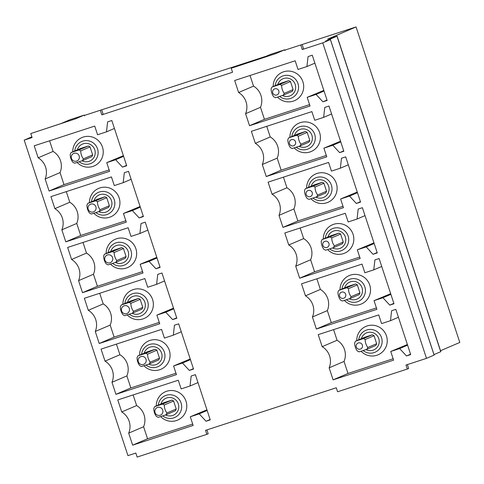 <?xml version="1.0" encoding="UTF-8"?>
<svg xmlns="http://www.w3.org/2000/svg" width="484" height="484" viewBox="0 0 484 484"><rect width="100%" height="100%" fill="white"/><g stroke="black" fill="none" stroke-linecap="round" stroke-linejoin="round"><path stroke-width="0.73" d="M372.281 334.807L364.391 337.378L355.534 341.178L354.657 342.938C354.699 345.969 355.577 348.637 357.289 350.942L359.043 351.85L360.858 351.317L366.933 349.279L367.81 347.512C366.092 345.201 365.214 342.533 365.178 339.508L363.423 338.606L372.281 334.807A7.024 6.915 66.8 0 1 374.035 335.708L365.178 339.508M366.933 349.279L375.79 345.479A7.024 6.915 66.8 0 0 376.667 343.713L374.035 335.708M206.922 429.895L208.193 433.773L206.849 434.354L137.141 457.059L135.822 453.06L127.933 455.632L24.2 140.124L31.859 136.839M284.834 50.148L356.067 26.941L459.8 342.442L440.525 350.712M434.003 354.597L440.833 351.656L337.1 36.155L327.601 39.15L356.067 26.941M434.118 355.093L330.391 39.585L322.767 42.858L426.501 358.36L434.16 355.075L330.427 39.567L325.575 41.11L337.1 36.155M426.501 358.36L405.979 365.045L407.298 369.05L337.59 391.762L336.271 387.757L205.537 430.349L206.849 434.354M350.222 298.453L359.08 294.647A7.024 6.915 66.8 0 0 359.957 292.887L357.325 284.882L348.468 288.682L346.713 287.78L355.571 283.975L347.681 286.546L338.824 290.346L337.947 292.112C337.989 295.143 338.867 297.811 340.579 300.116L342.333 301.024L344.148 300.491L350.222 298.453L351.1 296.686C349.381 294.375 348.504 291.707 348.468 288.682M333.512 247.62L342.369 243.821A7.024 6.915 66.8 0 0 343.247 242.061L340.615 234.056L331.758 237.856L330.003 236.948L338.861 233.149L330.971 235.72L322.114 239.519L321.237 241.286C321.279 244.311 322.15 246.973 323.869 249.284L325.623 250.192L327.438 249.659L333.512 247.62L334.39 245.86C332.671 243.543 331.794 240.875 331.758 237.856M316.802 196.794L325.659 192.995A7.024 6.915 66.8 0 0 326.537 191.234L323.905 183.224L315.048 187.03L313.293 186.122L322.15 182.323L314.255 184.894L305.398 188.693L304.521 190.454C304.563 193.485 305.44 196.147 307.152 198.458L308.907 199.366L310.728 198.833L316.796 196.794L317.679 195.034C315.961 192.717 315.084 190.049 315.048 187.03M309.827 140.402L300.963 144.202L300.092 145.968L308.949 142.169A7.024 6.915 66.8 0 0 309.827 140.402L307.195 132.398L298.338 136.198L296.583 135.296L305.44 131.497L297.545 134.068L288.688 137.867L287.811 139.628M293.11 89.576L290.479 81.572A7.024 6.915 66.8 0 0 288.73 80.665L280.835 83.236L271.978 87.035L271.101 88.802C271.143 91.827 272.02 94.495 273.732 96.806L275.487 97.707L277.308 97.181L283.376 95.142L292.233 91.337A7.024 6.915 66.8 0 0 293.11 89.576L284.253 93.376C282.535 91.065 281.658 88.397 281.621 85.372L290.479 81.572M407.298 369.05L408.641 368.469L407.365 364.597M355.571 283.975A7.024 6.915 66.8 0 1 357.325 284.882M338.861 233.149A7.024 6.915 66.8 0 1 340.615 234.056M322.15 182.323A7.024 6.915 66.8 0 1 323.905 183.224M305.44 131.497A7.024 6.915 66.8 0 1 307.195 132.398M92.668 154.88L90.036 146.876A7.024 6.915 66.8 0 0 88.282 145.968L80.386 148.54L71.087 152.527L70.21 154.293C70.253 157.318 71.13 159.986 72.848 162.297L74.603 163.199L76.418 162.672L82.486 160.634L91.791 156.641A7.024 6.915 66.8 0 0 92.668 154.88L83.369 158.867L82.492 160.627M89.455 202.645A15.452 15.216 66.8 0 1 107.406 187.465A15.452 15.216 66.8 0 1 109.203 217.376A15.452 15.216 66.8 0 1 93.823 213.281M106.165 253.477A15.452 15.216 66.8 0 1 124.116 238.291A15.452 15.216 66.8 0 1 125.913 268.209A15.452 15.216 66.8 0 1 110.533 264.107M122.875 304.303A15.452 15.216 66.8 0 1 140.832 289.117A15.452 15.216 66.8 0 1 142.623 319.035A15.452 15.216 66.8 0 1 127.25 314.933M139.586 355.129A15.452 15.216 66.8 0 1 157.542 339.943A15.452 15.216 66.8 0 1 159.333 369.861A15.452 15.216 66.8 0 1 143.96 365.765M156.302 405.955A15.452 15.216 66.8 0 1 174.252 390.776A15.452 15.216 66.8 0 1 176.043 420.687A15.452 15.216 66.8 0 1 160.67 416.591M376.425 307.927L331.286 322.634L327.335 310.613A16.855 16.595 -113.2 0 0 320.372 289.432L316.875 278.802M390.673 293.685L374.035 300.649L376.885 309.318L316.379 329.029L312.428 317.008A16.855 16.595 -113.2 0 0 305.464 295.827L301.514 283.805L362.014 264.095L364.863 272.764L373.769 269.866L374.906 259.896L379.111 258.523L393.982 303.746L389.771 305.12L382.935 297.745L374.035 300.649M344.372 300.419A15.452 15.216 -113.2 0 0 370.296 292.681A15.452 15.216 -113.2 0 0 357.991 274.646A15.452 15.216 -113.2 0 0 340.034 289.825M359.715 257.101L314.576 271.808L310.619 259.781A16.855 16.595 -113.2 0 0 303.656 238.606L300.165 227.97M373.963 242.859L357.319 249.823L360.175 258.492L299.669 278.203L295.718 266.176A16.855 16.595 -113.2 0 0 288.754 245.001L284.804 232.979L345.304 213.269L348.153 221.938L357.059 219.04L358.19 209.07L362.401 207.697L377.272 252.92L373.061 254.294L366.225 246.919L357.319 249.823M327.656 249.593A15.452 15.216 -113.2 0 0 353.586 241.855A15.452 15.216 -113.2 0 0 341.274 223.814A15.452 15.216 -113.2 0 0 323.324 238.999M343.005 206.275L297.866 220.976L293.909 208.955A16.855 16.595 -113.2 0 0 286.945 187.78L283.449 177.144M357.252 192.033L340.609 198.991L343.459 207.666L282.958 227.377L279.008 215.35A16.855 16.595 -113.2 0 0 272.044 194.175L268.088 182.147L328.594 162.436L331.443 171.112L340.349 168.208L341.48 158.238L345.691 156.87L360.562 202.094L356.351 203.462L349.515 196.093L340.609 198.991M310.946 198.767A15.452 15.216 -113.2 0 0 336.876 191.023A15.452 15.216 -113.2 0 0 324.564 172.988A15.452 15.216 -113.2 0 0 306.614 188.173M326.295 155.443L281.15 170.15L277.199 158.129A16.855 16.595 -113.2 0 0 270.235 136.948L266.738 126.318M340.542 141.201L323.899 148.165L326.748 156.834L266.248 176.545L262.292 164.524A16.855 16.595 -113.2 0 0 255.334 143.343L251.377 131.321L311.884 111.61L314.733 120.28L323.633 117.382L324.77 107.412L328.981 106.038L343.846 151.268L339.641 152.635L332.804 145.267L323.899 148.165M294.236 147.941A15.452 15.216 -113.2 0 0 320.16 140.197A15.452 15.216 -113.2 0 0 307.854 122.162A15.452 15.216 -113.2 0 0 289.904 137.347M309.578 104.617L264.439 119.324L260.489 107.303A16.855 16.595 -113.2 0 0 253.525 86.122L250.028 75.492M323.826 90.375L307.189 97.338L310.038 106.008L249.538 125.719L245.582 113.698A16.855 16.595 -113.2 0 0 238.618 92.517L234.667 80.495L295.167 60.784L298.023 69.454L306.923 66.556L308.06 56.586L312.271 55.212L327.136 100.436L322.931 101.809L316.088 94.434L307.189 97.338M277.526 97.109A15.452 15.216 -113.2 0 0 303.45 89.371A15.452 15.216 -113.2 0 0 291.144 71.336A15.452 15.216 -113.2 0 0 273.194 86.515M192.692 424.057L147.547 438.764L143.597 426.743A16.855 16.595 -113.2 0 0 136.633 405.562L133.136 394.932M206.94 409.815L190.297 416.778L193.146 425.448L132.646 445.159L128.69 433.138A16.855 16.595 -113.2 0 0 121.726 411.957L117.775 399.935L178.275 380.224L181.131 388.894L190.031 385.996L191.168 376.026L195.379 374.652L210.244 419.876L206.039 421.249L199.196 413.874L190.297 416.778M175.976 373.231L130.837 387.938L126.887 375.911A16.855 16.595 -113.2 0 0 119.923 354.736L116.426 344.1M190.224 358.989L173.587 365.952L176.436 374.622L115.936 394.333L111.979 382.306A16.855 16.595 -113.2 0 0 105.016 361.131L101.065 349.109L161.565 329.398L164.415 338.068L173.32 335.17L174.458 325.2L178.663 323.826L193.533 369.05L189.323 370.423L182.486 363.048L173.587 365.952M159.266 322.404L114.127 337.106L110.17 325.085A16.855 16.595 -113.2 0 0 103.213 303.91L99.716 293.274M173.514 308.163L156.876 315.12L159.726 323.796L99.22 343.507L95.269 331.479A16.855 16.595 -113.2 0 0 88.306 310.304L84.355 298.277L144.855 278.566L147.705 287.242L156.61 284.338L157.748 274.368L161.952 273L176.823 318.224L172.613 319.591L165.776 312.222L156.876 315.12M142.556 271.572L97.417 286.28L93.46 274.259A16.855 16.595 -113.2 0 0 86.497 253.078L83.006 242.448M156.804 257.331L140.16 264.294L143.016 272.964L82.51 292.675L78.559 280.653A16.855 16.595 -113.2 0 0 71.596 259.478L67.639 247.451L128.145 227.74L130.995 236.41L139.9 233.512L141.032 223.541L145.242 222.168L160.113 267.398L155.902 268.765L149.066 261.396L140.16 264.294M125.846 220.746L80.701 235.454L76.75 223.433A16.855 16.595 -113.2 0 0 69.787 202.251L66.29 191.622M140.094 206.505L123.45 213.468L126.3 222.138L65.8 241.849L61.849 229.827A16.855 16.595 -113.2 0 0 54.886 208.646L50.929 196.625L111.435 176.914L114.284 185.584L123.19 182.686L124.321 172.715L128.532 171.342L143.403 216.566L139.192 217.939L132.356 210.564L123.45 213.468M109.136 169.92L63.991 184.628L60.04 172.6A16.855 16.595 -113.2 0 0 53.077 151.425L49.58 140.79M123.384 155.679L106.74 162.642L109.59 171.312L49.09 191.023L45.133 178.995A16.855 16.595 -113.2 0 0 38.169 157.82L34.219 145.799L94.719 126.088L97.574 134.758L106.474 131.86L107.611 121.889L111.822 120.516L126.687 165.74L122.482 167.113L115.646 159.738L106.74 162.642M77.113 162.455A15.452 15.216 -113.2 0 0 103.001 154.674A15.452 15.216 -113.2 0 0 90.696 136.633A15.452 15.216 -113.2 0 0 72.745 151.819M393.135 358.753L347.996 373.46L344.045 361.439A16.855 16.595 -113.2 0 0 337.082 340.258L333.585 329.628M407.383 344.511L390.745 351.475L393.595 360.144L333.095 379.855L329.138 367.834A16.855 16.595 -113.2 0 0 322.175 346.659L318.224 334.632L378.724 314.921L381.58 323.59L390.479 320.692L391.616 310.722L395.827 309.349L410.692 354.578L406.487 355.946L399.645 348.577L390.745 351.475M361.082 351.251A15.452 15.216 -113.2 0 0 387.006 343.507A15.452 15.216 -113.2 0 0 374.701 325.472A15.452 15.216 -113.2 0 0 356.75 340.657M390.479 320.692L398.429 317.28M322.175 346.659L337.082 340.258M344.045 361.439L329.138 367.834M333.095 379.855L347.996 373.46M399.645 348.577L407.601 345.165M406.487 355.946L410.571 354.197M373.769 269.866L381.719 266.454M305.464 295.827L320.372 289.432M327.335 310.613L312.428 317.008M316.379 329.029L331.286 322.634M382.935 297.745L390.884 294.332M389.771 305.12L393.855 303.365M357.059 219.04L365.009 215.628M288.754 245.001L303.656 238.606M310.619 259.781L295.718 266.176M299.669 278.203L314.576 271.808M366.225 246.919L374.174 243.506M373.061 254.294L377.145 252.539M340.349 168.208L348.298 164.796M272.044 194.175L286.945 187.78M293.909 208.955L279.008 215.35M282.958 227.377L297.866 220.976M349.515 196.093L357.464 192.68M356.351 203.462L360.435 201.713M323.633 117.382L331.588 113.97M255.334 143.343L270.235 136.948M277.199 158.129L262.292 164.524M266.248 176.545L281.15 170.15M332.804 145.267L340.754 141.854M339.641 152.635L343.725 150.887M306.923 66.556L314.872 63.144M238.618 92.517L253.525 86.122M260.489 107.303L245.582 113.698M249.538 125.719L264.439 119.324M316.088 94.434L324.044 91.022M322.931 101.809L327.015 100.055M190.031 385.996L197.986 382.584M121.726 411.957L136.633 405.562M143.597 426.743L128.69 433.138M132.646 445.159L147.547 438.764M199.196 413.874L207.152 410.462M206.039 421.249L210.123 419.495M173.32 335.17L181.27 331.758M105.016 361.131L119.923 354.736M126.887 375.911L111.979 382.306M115.936 394.333L130.837 387.938M182.486 363.048L190.442 359.636M189.323 370.423L193.406 368.669M156.61 284.338L164.56 280.926M88.306 310.304L103.213 303.91M110.17 325.085L95.269 331.479M99.22 343.507L114.127 337.106M165.776 312.222L173.726 308.81M172.613 319.591L176.696 317.843M139.9 233.512L147.85 230.1M71.596 259.478L86.497 253.078M93.46 274.259L78.559 280.653M82.51 292.675L97.417 286.28M149.066 261.396L157.016 257.984M155.902 268.765L159.986 267.017M123.19 182.686L131.14 179.274M54.886 208.646L69.787 202.251M76.75 223.433L61.849 229.827M65.8 241.849L80.701 235.454M132.356 210.564L140.306 207.152M139.192 217.939L143.276 216.185M106.474 131.86L114.43 128.448M38.169 157.82L53.077 151.425M60.04 172.6L45.133 178.995M49.09 191.023L63.991 184.628M115.646 159.738L123.595 156.326M122.482 167.113L126.566 165.359M275.971 53.53L231.225 68.25L261.505 58.243L270.247 54.498L284.713 49.779L275.971 53.53M75.522 118.834L30.776 133.554L61.057 123.547L69.799 119.796L84.264 115.083L75.522 118.834M101.828 110.267L103.146 114.266L101.803 114.847L100.484 110.842M84.531 115.9L84.264 115.083M24.2 140.124L32.089 137.553L30.776 133.554M302.276 44.964L303.595 48.963L302.252 49.543L300.933 45.538M284.979 50.596L284.713 49.779M101.803 114.847L232.538 72.249L231.225 68.25M104.992 196.794L97.096 199.366L87.804 203.359L86.926 205.119C86.963 208.144 87.84 210.812 89.558 213.123L91.313 214.031L93.128 213.498L99.196 211.46L108.501 207.467A7.024 6.915 66.8 0 0 109.378 205.706L106.746 197.702A7.024 6.915 66.8 0 0 104.992 196.794L95.693 200.787L97.447 201.689L106.746 197.702M121.702 247.626L113.813 250.198L104.514 254.185L103.636 255.945C103.673 258.976 104.55 261.644 106.268 263.949L108.023 264.857L109.838 264.325L115.906 262.286L125.211 258.299A7.024 6.915 66.8 0 0 126.088 256.532L123.456 248.528A7.024 6.915 66.8 0 0 121.702 247.626L112.409 251.613L114.163 252.515L123.456 248.528M124.739 315.683L132.616 313.118L141.921 309.125A7.024 6.915 66.8 0 0 142.798 307.364L140.166 299.354A7.024 6.915 66.8 0 0 138.412 298.453L130.523 301.024L121.224 305.011L120.347 306.777C120.383 309.802 121.26 312.47 122.978 314.775M159.508 358.19L150.215 362.177L149.338 363.938L158.631 359.951A7.024 6.915 66.8 0 0 159.508 358.19L156.876 350.186A7.024 6.915 66.8 0 0 155.122 349.279L147.233 351.85L137.934 355.837L137.057 357.603C137.093 360.628 137.97 363.296 139.695 365.608L141.449 366.509L149.326 363.944M171.838 400.105L163.943 402.676L154.644 406.669L153.767 408.429C153.803 411.454 154.686 414.123 156.405 416.434L158.159 417.341L159.974 416.809L166.042 414.77L175.347 410.777A7.024 6.915 66.8 0 0 176.218 409.016L173.587 401.012A7.024 6.915 66.8 0 0 171.838 400.105L162.539 404.098L164.294 404.999L173.587 401.012M322.767 42.858L302.252 49.543M84.385 115.446L266.345 56.168M275.898 95.13A3.231 3.182 -113.2 0 0 278.972 91.821A3.231 3.182 -113.2 0 0 275.662 88.681A3.231 3.182 -113.2 0 0 272.589 91.99A3.231 3.182 -113.2 0 0 275.898 95.13M283.376 95.142L284.253 93.376M288.73 80.665L279.867 84.47L281.621 85.372M279.867 84.47L271.984 87.035M75.474 161.299A4.102 4.041 -113.2 0 0 79.376 157.1A4.102 4.041 -113.2 0 0 75.177 153.107A4.102 4.041 -113.2 0 0 71.275 157.306A4.102 4.041 -113.2 0 0 75.474 161.299M83.369 158.855C81.651 156.55 80.774 153.882 80.737 150.863L90.036 146.876M88.282 145.968L78.983 149.955L80.737 150.863M78.983 149.955L71.087 152.527M92.184 212.125A4.102 4.041 -113.2 0 0 96.086 207.926A4.102 4.041 -113.2 0 0 91.887 203.939A4.102 4.041 -113.2 0 0 87.985 208.132A4.102 4.041 -113.2 0 0 92.184 212.125M109.378 205.706L100.079 209.693L99.202 211.46M97.447 201.689C97.484 204.708 98.361 207.376 100.079 209.687M95.693 200.787L87.804 203.359M292.378 139.507A3.231 3.182 -113.2 0 0 289.305 142.816A3.231 3.182 -113.2 0 0 292.608 145.956A3.231 3.182 -113.2 0 0 295.682 142.653A3.231 3.182 -113.2 0 0 292.378 139.507M287.817 139.634C287.859 142.659 288.73 145.327 290.442 147.632L292.197 148.54L300.086 145.968M296.577 135.296L288.694 137.861M300.963 144.208C299.251 141.891 298.374 139.223 298.332 136.198M108.894 262.951A4.102 4.041 -113.2 0 0 112.796 258.752A4.102 4.041 -113.2 0 0 108.597 254.766A4.102 4.041 -113.2 0 0 104.695 258.964A4.102 4.041 -113.2 0 0 108.894 262.951M126.088 256.532L116.795 260.519L115.918 262.286M114.163 252.521C114.2 255.54 115.071 258.202 116.789 260.513M112.409 251.613L104.514 254.185M309.088 190.339A3.231 3.182 -113.2 0 0 306.015 193.642A3.231 3.182 -113.2 0 0 309.318 196.788A3.231 3.182 -113.2 0 0 312.392 193.479A3.231 3.182 -113.2 0 0 309.088 190.339M326.537 191.234L317.679 195.034M313.293 186.122L305.404 188.693M125.604 313.783A4.102 4.041 -113.2 0 0 129.506 309.585A4.102 4.041 -113.2 0 0 125.308 305.592A4.102 4.041 -113.2 0 0 121.411 309.79A4.102 4.041 -113.2 0 0 125.604 313.783M122.984 314.775L124.733 315.683M142.798 307.364L133.505 311.351L132.628 313.112M133.499 311.339C131.787 309.028 130.91 306.366 130.874 303.347L140.166 299.354M138.412 298.453L129.119 302.439L130.874 303.347M129.119 302.439L121.224 305.011M325.799 241.165A3.231 3.182 -113.2 0 0 322.725 244.468A3.231 3.182 -113.2 0 0 326.028 247.614A3.231 3.182 -113.2 0 0 329.102 244.305A3.231 3.182 -113.2 0 0 325.799 241.165M343.247 242.061L334.39 245.86M330.003 236.948L322.114 239.519M142.32 364.609A4.102 4.041 -113.2 0 0 146.216 360.411A4.102 4.041 -113.2 0 0 142.024 356.418A4.102 4.041 -113.2 0 0 138.121 360.616A4.102 4.041 -113.2 0 0 142.32 364.609M150.209 362.165C148.497 359.86 147.62 357.192 147.584 354.173L156.876 350.186M155.122 349.279L145.829 353.266L147.584 354.173M145.829 353.266L137.934 355.837M342.509 291.991A3.231 3.182 -113.2 0 0 339.435 295.3A3.231 3.182 -113.2 0 0 342.745 298.44A3.231 3.182 -113.2 0 0 345.818 295.137A3.231 3.182 -113.2 0 0 342.509 291.991M359.957 292.887L351.1 296.686M346.713 287.78L338.83 290.346M159.03 415.435A4.102 4.041 -113.2 0 0 162.933 411.237A4.102 4.041 -113.2 0 0 158.734 407.25A4.102 4.041 -113.2 0 0 154.832 411.448A4.102 4.041 -113.2 0 0 159.03 415.435M176.218 409.016L166.926 413.003L166.048 414.77M164.294 404.999C164.33 408.018 165.207 410.686 166.926 412.997M162.539 404.098L154.644 406.669M359.219 342.817A3.231 3.182 -113.2 0 0 356.145 346.127A3.231 3.182 -113.2 0 0 359.455 349.266A3.231 3.182 -113.2 0 0 362.528 345.963A3.231 3.182 -113.2 0 0 359.219 342.817M376.667 343.713L367.81 347.512M363.423 338.606L355.54 341.172M361.348 338.685A9.25 9.105 66.8 0 1 372.214 332.478A9.25 9.105 66.8 0 1 379.075 343.162A9.25 9.105 66.8 0 1 365.971 349.611M344.632 287.853A9.25 9.105 66.8 0 1 355.504 281.646A9.25 9.105 66.8 0 1 362.365 292.336A9.25 9.105 66.8 0 1 349.26 298.785M327.922 237.027A9.25 9.105 66.8 0 1 338.788 230.82A9.25 9.105 66.8 0 1 345.655 241.504A9.25 9.105 66.8 0 1 332.55 247.959M311.212 186.201A9.25 9.105 66.8 0 1 322.078 179.994A9.25 9.105 66.8 0 1 328.945 190.678A9.25 9.105 66.8 0 1 315.84 197.133M294.502 135.375A9.25 9.105 66.8 0 1 305.368 129.167A9.25 9.105 66.8 0 1 312.234 139.852A9.25 9.105 66.8 0 1 299.13 146.301M277.792 84.543A9.25 9.105 66.8 0 1 288.658 78.335A9.25 9.105 66.8 0 1 295.518 89.026A9.25 9.105 66.8 0 1 282.414 95.475M77.343 149.846A9.25 9.105 66.8 0 1 88.209 143.639A9.25 9.105 66.8 0 1 95.076 154.323A9.25 9.105 66.8 0 1 82.008 160.797M91.434 201.798A11.894 11.719 66.8 0 1 105.179 191.634A11.894 11.719 66.8 0 1 114.66 205.525A11.894 11.719 66.8 0 1 95.911 212.597M108.144 252.63A11.894 11.719 66.8 0 1 121.889 242.46A11.894 11.719 66.8 0 1 131.37 256.351A11.894 11.719 66.8 0 1 112.621 263.423M124.854 303.456A11.894 11.719 66.8 0 1 138.599 293.286A11.894 11.719 66.8 0 1 148.08 307.177A11.894 11.719 66.8 0 1 129.331 314.249M141.564 354.282A11.894 11.719 66.8 0 1 155.316 344.112A11.894 11.719 66.8 0 1 164.79 358.003A11.894 11.719 66.8 0 1 146.041 365.075M158.274 405.108A11.894 11.719 66.8 0 1 172.026 394.944A11.894 11.719 66.8 0 1 181.5 408.835A11.894 11.719 66.8 0 1 162.757 415.907M74.718 150.972A11.894 11.719 66.8 0 1 88.469 140.802A11.894 11.719 66.8 0 1 97.943 154.692A11.894 11.719 66.8 0 1 79.201 161.765M94.053 200.672A9.25 9.105 66.8 0 1 104.919 194.465A9.25 9.105 66.8 0 1 111.786 205.156A9.25 9.105 66.8 0 1 98.718 211.629M110.763 251.505A9.25 9.105 66.8 0 1 121.629 245.297A9.25 9.105 66.8 0 1 128.496 255.982A9.25 9.105 66.8 0 1 115.434 262.455M127.473 302.331A9.25 9.105 66.8 0 1 138.345 296.123A9.25 9.105 66.8 0 1 145.206 306.808A9.25 9.105 66.8 0 1 132.144 313.281M144.184 353.157A9.25 9.105 66.8 0 1 155.055 346.949A9.25 9.105 66.8 0 1 161.916 357.634A9.25 9.105 66.8 0 1 148.854 364.107M160.9 403.983A9.25 9.105 66.8 0 1 171.766 397.775A9.25 9.105 66.8 0 1 178.632 408.466A9.25 9.105 66.8 0 1 165.564 414.939M275.166 85.668A11.894 11.719 66.8 0 1 288.918 75.504A11.894 11.719 66.8 0 1 298.392 89.395A11.894 11.719 66.8 0 1 279.613 96.437M291.876 136.494A11.894 11.719 66.8 0 1 305.628 126.33A11.894 11.719 66.8 0 1 315.102 140.221A11.894 11.719 66.8 0 1 296.323 147.263M308.592 187.326A11.894 11.719 66.8 0 1 322.338 177.156A11.894 11.719 66.8 0 1 331.818 191.047A11.894 11.719 66.8 0 1 313.033 198.089M325.302 238.152A11.894 11.719 66.8 0 1 339.048 227.982A11.894 11.719 66.8 0 1 348.528 241.873A11.894 11.719 66.8 0 1 329.743 248.921M342.013 288.978A11.894 11.719 66.8 0 1 355.758 278.814A11.894 11.719 66.8 0 1 365.239 292.705A11.894 11.719 66.8 0 1 346.453 299.747M358.723 339.81A11.894 11.719 66.8 0 1 372.474 329.64A11.894 11.719 66.8 0 1 381.949 343.531A11.894 11.719 66.8 0 1 363.169 350.573M440.736 351.711L337.003 36.203"/></g></svg>
